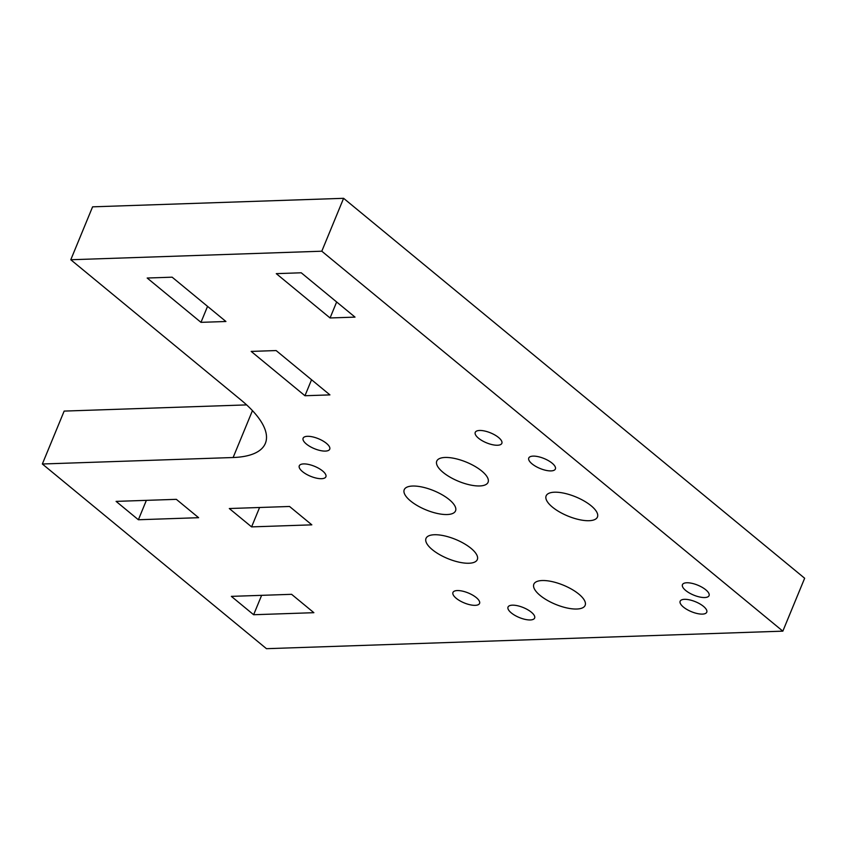 <?xml version="1.0" encoding="UTF-8"?>
<svg xmlns="http://www.w3.org/2000/svg" width="847" height="847" viewBox="0 0 847 847"><rect width="100%" height="100%" fill="white"/><g stroke="black" fill="none" stroke-linecap="round" stroke-linejoin="round"><path stroke-width="1.27" d="M478.502 438.195A14.388 5.368 22.4 0 1 475.241 432.372A14.388 5.368 22.4 0 1 484.717 431.028A14.388 5.368 22.4 0 1 498.587 437.518A14.388 5.368 22.4 0 1 501.848 443.341A14.388 5.368 22.4 0 1 492.372 444.686A14.388 5.368 22.4 0 1 478.502 438.195M683.413 607.055A14.388 5.368 22.4 0 1 680.152 601.232A14.388 5.368 22.4 0 1 689.627 599.888A14.388 5.368 22.4 0 1 703.497 606.378A14.388 5.368 22.4 0 1 706.758 612.201A14.388 5.368 22.4 0 1 697.282 613.546A14.388 5.368 22.4 0 1 683.413 607.055M306.381 444.04A14.388 5.368 22.4 0 1 303.11 438.217A14.388 5.368 22.4 0 1 312.596 436.872A14.388 5.368 22.4 0 1 326.455 443.362A14.388 5.368 22.4 0 1 329.727 449.185A14.388 5.368 22.4 0 1 320.24 450.53A14.388 5.368 22.4 0 1 306.381 444.04M511.292 612.9A14.388 5.368 22.4 0 1 508.02 607.077A14.388 5.368 22.4 0 1 517.506 605.732A14.388 5.368 22.4 0 1 531.365 612.222A14.388 5.368 22.4 0 1 534.637 618.045A14.388 5.368 22.4 0 1 525.151 619.39A14.388 5.368 22.4 0 1 511.292 612.9M532.032 463.849A14.388 5.368 22.4 0 1 528.772 458.026A14.388 5.368 22.4 0 1 538.247 456.681A14.388 5.368 22.4 0 1 552.117 463.171A14.388 5.368 22.4 0 1 555.378 468.994A14.388 5.368 22.4 0 1 545.902 470.339A14.388 5.368 22.4 0 1 532.032 463.849M685.721 590.497A14.388 5.368 22.4 0 1 682.449 584.674A14.388 5.368 22.4 0 1 691.935 583.329A14.388 5.368 22.4 0 1 705.795 589.808A14.388 5.368 22.4 0 1 709.066 595.632A14.388 5.368 22.4 0 1 699.58 596.976A14.388 5.368 22.4 0 1 685.721 590.497M302.538 471.641A14.388 5.368 22.4 0 1 299.277 465.818A14.388 5.368 22.4 0 1 308.753 464.474A14.388 5.368 22.4 0 1 322.612 470.964A14.388 5.368 22.4 0 1 325.883 476.787A14.388 5.368 22.4 0 1 316.397 478.132A14.388 5.368 22.4 0 1 302.538 471.641M456.215 598.289A14.388 5.368 22.4 0 1 452.954 592.466A14.388 5.368 22.4 0 1 462.43 591.121A14.388 5.368 22.4 0 1 476.3 597.611A14.388 5.368 22.4 0 1 479.561 603.435A14.388 5.368 22.4 0 1 470.085 604.779A14.388 5.368 22.4 0 1 456.215 598.289M443.055 472.361A27.75 10.355 22.4 0 1 436.756 461.128A27.75 10.355 22.4 0 1 455.04 458.545A27.75 10.355 22.4 0 1 481.784 471.048A27.75 10.355 22.4 0 1 488.073 482.282A27.75 10.355 22.4 0 1 469.799 484.876A27.75 10.355 22.4 0 1 443.055 472.361M552.424 507.109A27.75 10.355 22.4 0 1 546.135 495.876A27.75 10.355 22.4 0 1 564.409 493.282A27.75 10.355 22.4 0 1 591.153 505.797A27.75 10.355 22.4 0 1 597.442 517.03A27.75 10.355 22.4 0 1 579.168 519.624A27.75 10.355 22.4 0 1 552.424 507.109M410.52 500.937A27.75 10.355 22.4 0 1 404.231 489.704A27.75 10.355 22.4 0 1 422.505 487.12A27.75 10.355 22.4 0 1 449.249 499.624A27.75 10.355 22.4 0 1 455.548 510.857A27.75 10.355 22.4 0 1 437.264 513.451A27.75 10.355 22.4 0 1 410.52 500.937M432.298 549.65A27.75 10.355 22.4 0 1 425.999 538.417A27.75 10.355 22.4 0 1 444.283 535.823A27.75 10.355 22.4 0 1 471.027 548.337A27.75 10.355 22.4 0 1 477.316 559.571A27.75 10.355 22.4 0 1 459.032 562.164A27.75 10.355 22.4 0 1 432.298 549.65M540.132 595.441A27.75 10.355 22.4 0 1 533.832 584.208A27.75 10.355 22.4 0 1 552.117 581.614A27.75 10.355 22.4 0 1 578.861 594.128A27.75 10.355 22.4 0 1 585.15 605.351A27.75 10.355 22.4 0 1 566.865 607.945A27.75 10.355 22.4 0 1 540.132 595.441M229.304 508.528L289.547 506.474L311.834 524.844L251.591 526.887L229.304 508.528M251.591 526.887L259.584 507.501M231.358 596.362L291.601 594.319L313.877 612.688L253.634 614.731L231.358 596.362M253.634 614.731L261.628 595.335M116.092 501.382L176.335 499.338L198.621 517.697L138.379 519.751L116.092 501.382M138.379 519.751L146.372 500.355M304.962 395.74L251.178 351.41L276.133 350.563L329.928 394.893L304.962 395.74L311.548 379.752M200.972 322.347L147.187 278.028L172.142 277.181L225.927 321.5L200.972 322.347L207.557 306.36M330.065 317.964L276.281 273.645L301.236 272.787L355.02 317.117L330.065 317.964L336.651 301.977M42.35 463.997L266.466 648.686L782.84 631.153L804.65 578.247L343.607 198.314L92.588 206.837L70.788 259.743L241.109 400.102A106.891 39.873 22.4 0 1 265.355 443.373A106.891 39.873 22.4 0 1 233.126 457.518L42.35 463.997L64.16 411.091L246.636 404.898M782.84 631.153L321.796 251.21L343.607 198.314M321.796 251.21L70.788 259.743M233.126 457.518L252.448 410.626"/></g></svg>
